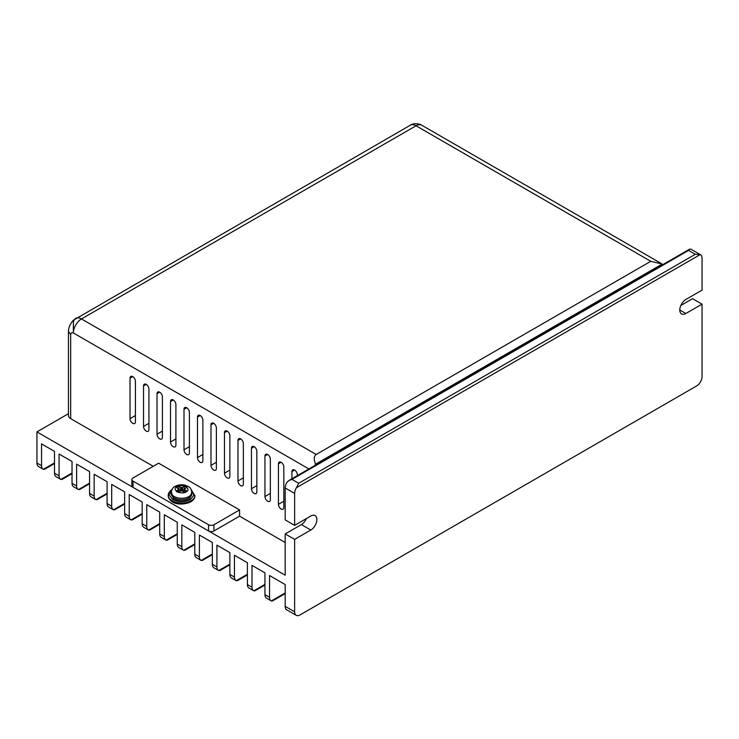 <?xml version="1.0" encoding="UTF-8"?>
<svg xmlns="http://www.w3.org/2000/svg" width="739" height="739" viewBox="0 0 739 739"><rect width="100%" height="100%" fill="white"/><g stroke="black" fill="none" stroke-linecap="round" stroke-linejoin="round"><path stroke-width="1.11" d="M191.854 491.869L189.535 499.102C184.223 501.624 178.921 501.624 173.61 499.102L171.291 491.869M183.734 491.712L184.39 486.336A5.727 3.307 180 0 1 186.551 487.583L184.288 489.218L186.551 490.844A5.727 3.307 180 0 1 184.39 492.091L181.572 490.779L178.755 492.091A5.727 3.307 180 0 1 176.593 490.844L178.856 489.218L176.593 487.583A5.727 3.307 180 0 1 178.755 486.336L179.411 491.712M184.39 486.336L181.572 487.648L178.755 486.336M184.676 489.763L184.473 492.063M184.288 489.218L183.974 491.851M178.672 492.063L178.468 489.763M179.171 491.851L178.856 489.218M182.515 487.426L182.727 491.13M181.572 487.648L181.572 490.779M180.63 487.426L180.418 491.13M132.734 376.585A3.815 2.199 60 0 1 135.431 381.259L135.431 421.766A3.815 2.199 60 0 1 134.646 423.512A3.815 2.199 60 0 1 131.699 422.486A3.815 2.199 60 0 1 130.036 418.643L130.036 378.146A3.815 2.199 60 0 1 130.831 376.4A3.815 2.199 60 0 1 132.734 376.585L130.036 378.146M159.716 392.169A3.815 2.199 60 0 1 162.414 396.834L162.414 437.34A3.815 2.199 60 0 1 161.629 439.086A3.815 2.199 60 0 1 158.682 438.061A3.815 2.199 60 0 1 157.019 434.227L157.019 393.721A3.815 2.199 60 0 1 157.813 391.975A3.815 2.199 60 0 1 159.716 392.169L157.019 393.721M213.682 423.318A3.815 2.199 60 0 1 216.379 427.992L216.379 468.498A3.815 2.199 60 0 1 215.585 470.244A3.815 2.199 60 0 1 213.682 470.05A3.815 2.199 60 0 1 210.984 465.376L210.984 424.879A3.815 2.199 60 0 1 211.77 423.133A3.815 2.199 60 0 1 213.682 423.318L210.984 424.879M240.665 438.901A3.815 2.199 60 0 1 243.362 443.566L243.362 484.073A3.815 2.199 60 0 1 242.568 485.819A3.815 2.199 60 0 1 239.63 484.802A3.815 2.199 60 0 1 237.967 480.96L237.967 440.453A3.815 2.199 60 0 1 238.752 438.707A3.815 2.199 60 0 1 240.665 438.901L237.967 440.453M267.647 454.476A3.815 2.199 60 0 1 270.345 459.15L270.345 499.647A3.815 2.199 60 0 1 269.55 501.402A3.815 2.199 60 0 1 267.647 501.208A3.815 2.199 60 0 1 264.95 496.534L264.95 456.037A3.815 2.199 60 0 1 265.735 454.282A3.815 2.199 60 0 1 267.647 454.476L264.95 456.037M148.927 429.553A3.815 2.199 60 0 1 148.133 431.299A3.815 2.199 60 0 1 146.23 431.105A3.815 2.199 60 0 1 143.532 426.44L143.532 385.934A3.815 2.199 60 0 1 144.317 384.188A3.815 2.199 60 0 1 147.255 385.213A3.815 2.199 60 0 1 148.927 389.047L148.927 429.553M189.396 452.915A3.815 2.199 60 0 1 188.602 454.661A3.815 2.199 60 0 1 186.699 454.476A3.815 2.199 60 0 1 184.002 449.802L184.002 409.304A3.815 2.199 60 0 1 184.787 407.549A3.815 2.199 60 0 1 187.734 408.575A3.815 2.199 60 0 1 189.396 412.417L189.396 452.915M256.849 491.86A3.815 2.199 60 0 1 256.063 493.606A3.815 2.199 60 0 1 254.151 493.421A3.815 2.199 60 0 1 251.454 488.747L251.454 448.24A3.815 2.199 60 0 1 252.248 446.495A3.815 2.199 60 0 1 255.186 447.52A3.815 2.199 60 0 1 256.849 451.363L256.849 491.86M70.676 334.527L70.676 418.643A7.63 4.406 180 0 1 68.441 415.53L68.441 331.414L70.676 334.527C70.926 332.892 71.822 332.365 73.373 332.966L73.373 323.617A11.445 6.605 60 0 1 75.748 318.38A11.445 6.605 60 0 1 81.466 318.952L416.048 125.787L650.782 261.31L316.209 454.476L81.466 318.952A11.445 6.605 120 0 0 73.373 332.966L308.911 468.951M314.953 465.459A11.445 6.605 -60 0 1 315.571 464.194C313.696 459.205 313.909 455.963 316.209 454.476M650.782 261.31L662.218 264.054L315.571 464.194M662.218 264.054A11.445 6.605 -60 0 1 662.837 264.608M410.321 125.214C413.572 122.683 420.075 123.866 421.766 125.214L421.766 125.214A11.445 6.605 120 0 0 416.048 125.787A11.445 6.605 -120 0 0 410.321 125.214L73.327 320.246C70.15 323.876 68.524 327.599 68.441 331.414M170.506 442.014L170.506 401.508A3.815 2.199 60 0 1 171.3 399.762A3.815 2.199 60 0 1 174.238 400.787A3.815 2.199 60 0 1 175.91 404.63L175.91 445.127A3.815 2.199 60 0 1 175.115 446.873A3.815 2.199 60 0 1 172.178 445.857A3.815 2.199 60 0 1 170.506 442.014L175.91 438.901L175.91 404.63M197.489 457.589L197.489 417.092A3.815 2.199 60 0 1 198.283 415.346A3.815 2.199 60 0 1 201.22 416.362A3.815 2.199 60 0 1 202.883 420.205L202.883 460.711A3.815 2.199 60 0 1 202.098 462.457A3.815 2.199 60 0 1 199.16 461.432A3.815 2.199 60 0 1 197.489 457.589L202.883 454.476L202.883 420.205M224.471 473.172L224.471 432.666A3.815 2.199 60 0 1 225.266 430.92A3.815 2.199 60 0 1 228.203 431.945A3.815 2.199 60 0 1 229.866 435.779L229.866 476.286A3.815 2.199 60 0 1 229.081 478.031A3.815 2.199 60 0 1 226.143 477.006A3.815 2.199 60 0 1 224.471 473.172L229.866 470.05L229.866 435.779M278.437 504.321L278.437 463.824A3.815 2.199 60 0 1 279.231 462.078A3.815 2.199 60 0 1 282.169 463.094A3.815 2.199 60 0 1 283.831 466.937L283.831 507.444A3.815 2.199 60 0 1 283.046 509.189A3.815 2.199 60 0 1 280.099 508.164A3.815 2.199 60 0 1 278.437 504.321L283.831 501.208L283.831 466.937M291.923 478.752L291.923 471.611A3.815 2.199 60 0 1 292.718 469.865A3.815 2.199 60 0 1 295.655 470.891A3.815 2.199 60 0 1 297.327 474.724L297.327 475.639L297.327 474.724M70.676 418.643L153.241 466.318M239.584 509.938L213.95 524.736A3.815 2.199 180 0 1 208.555 524.736L133.002 481.117A3.815 2.199 180 0 1 131.884 479.556A3.815 2.199 180 0 1 133.002 477.994L158.636 463.196L239.584 509.938L239.584 516.164L285.18 542.491M184.002 449.802L189.396 446.689L189.396 412.417M130.036 418.643L135.431 415.53L135.431 381.259M143.532 426.44L148.927 423.318L148.927 389.047M157.019 434.227L162.414 431.105L162.414 396.834M210.984 465.376L216.379 462.263L216.379 427.992M237.967 480.96L243.362 477.847L243.362 443.566M251.454 488.747L256.849 485.634L256.849 451.363M264.95 496.534L270.345 493.421L270.345 459.15M239.584 516.164L213.95 530.962A3.815 2.199 -0 0 1 208.555 530.962L133.002 487.343A3.815 2.199 0 0 1 131.884 485.791L131.884 479.556M68.441 413.711L36.95 431.89L285.18 575.201L285.18 533.918L301.373 524.579A8.582 4.961 120 0 0 306.417 518.547M285.18 593.611L272.506 600.927L271.361 600.946A7.63 4.406 -60 0 1 271.111 600.816A7.63 4.406 -60 0 1 269.532 597.324L269.532 575.515L285.18 584.549L285.18 606.359L294.63 611.809A7.63 4.406 120 0 0 296.21 615.31A7.63 4.406 120 0 0 300.025 614.931L696.655 385.934A7.63 4.406 120 0 0 702.05 376.585L702.05 304.154L685.857 313.493A8.582 4.961 -60 0 1 681.57 313.918A8.582 4.961 -60 0 1 680.249 307.045A8.582 4.961 -60 0 1 685.857 299.48L702.05 290.131L702.05 258.197A7.63 4.406 120 0 0 700.47 254.706A7.63 4.406 120 0 0 700.221 254.576L296.45 487.694L298.676 483.297L291.923 479.399L288.949 480.479L287.009 482.244A7.63 4.406 120 0 0 285.18 487.971L285.18 519.905L294.63 525.355L294.63 493.421L285.18 487.971M700.47 254.706L691.03 249.246A7.63 4.406 120 0 0 690.78 249.126L689.635 249.145L688.563 250.41L695.307 254.299L700.221 254.576M680.813 305.503L692.609 298.695L702.05 304.154M294.63 611.809L294.63 539.378L285.18 533.918M36.95 431.89L36.95 463.048A7.63 4.406 120 0 0 38.53 466.54L43.121 469.182A7.63 4.406 -60 0 1 41.541 465.69L41.541 443.88L54.492 451.363L54.492 473.172A7.63 4.406 120 0 0 56.072 476.664L60.653 479.315A7.63 4.406 -60 0 1 59.074 475.814L59.074 454.005L72.025 461.487L72.025 483.297A7.63 4.406 120 0 0 73.604 486.789L78.195 489.44A7.63 4.406 -60 0 1 76.616 485.948L76.616 464.138L89.567 471.611L89.567 493.421A7.63 4.406 120 0 0 91.146 496.913L95.728 499.564A7.63 4.406 -60 0 1 94.149 496.072L94.149 474.262L107.1 481.736L107.1 503.545A7.63 4.406 120 0 0 108.679 507.037L113.27 509.688A7.63 4.406 -60 0 1 111.691 506.197L111.691 484.387L124.642 491.86L124.642 513.67A7.63 4.406 120 0 0 126.221 517.161L130.812 519.813A7.63 4.406 -60 0 1 129.223 516.321L129.223 494.511L142.174 501.984L142.174 523.794A7.63 4.406 120 0 0 143.763 527.295L148.345 529.937A7.63 4.406 -60 0 1 146.765 526.445L146.765 504.635L159.716 512.118L159.716 533.928A7.63 4.406 120 0 0 161.296 537.419L165.887 540.061A7.63 4.406 -60 0 1 164.307 536.569L164.307 514.76L177.258 522.242L177.258 544.052A7.63 4.406 120 0 0 178.838 547.544L183.42 550.195A7.63 4.406 -60 0 1 181.84 546.694L181.84 524.884L194.791 532.366L194.791 554.176A7.63 4.406 120 0 0 196.371 557.668L200.962 560.319A7.63 4.406 -60 0 1 199.382 556.827L199.382 535.018L212.333 542.491L212.333 564.3A7.63 4.406 120 0 0 213.913 567.792L218.495 570.443A7.63 4.406 -60 0 1 216.915 566.952L216.915 545.142L229.866 552.615L229.866 574.425A7.63 4.406 120 0 0 231.446 577.916L236.037 580.568A7.63 4.406 -60 0 1 234.457 577.076L234.457 555.266L247.408 562.739L247.408 584.549A7.63 4.406 120 0 0 248.988 588.041L253.579 590.692A7.63 4.406 -60 0 1 251.999 587.2L251.999 565.39L264.95 572.864L264.95 594.673A7.63 4.406 120 0 0 266.53 598.174L271.111 600.816M294.63 525.355L310.814 516.007A8.582 4.961 -60 0 1 315.11 515.582A8.582 4.961 -60 0 1 316.421 522.464A8.582 4.961 -60 0 1 310.814 530.029L294.63 539.378M264.95 585.039L254.964 590.803L253.819 590.821A7.63 4.406 -60 0 1 253.579 590.692M247.408 574.914L237.431 580.678L236.286 580.697A7.63 4.406 -60 0 1 236.037 580.568M229.866 564.79L219.889 570.554L218.744 570.563A7.63 4.406 -60 0 1 218.495 570.443M212.333 554.666L202.357 560.421L201.211 560.439A7.63 4.406 -60 0 1 200.962 560.319M194.791 544.541L184.815 550.296L183.669 550.315A7.63 4.406 -60 0 1 183.42 550.195M177.258 534.417L167.282 540.172L166.127 540.191A7.63 4.406 -60 0 1 165.887 540.061M159.716 524.284L149.74 530.048L148.594 530.066A7.63 4.406 -60 0 1 148.345 529.937M142.174 514.159L132.198 519.923L131.052 519.942A7.63 4.406 -60 0 1 130.812 519.813M124.642 504.035L114.665 509.799L113.52 509.818A7.63 4.406 -60 0 1 113.27 509.688M107.1 493.911L97.123 499.675L95.978 499.684A7.63 4.406 -60 0 1 95.728 499.564M89.567 483.786L79.59 489.541L78.436 489.56A7.63 4.406 -60 0 1 78.195 489.44M72.025 473.662L62.048 479.417L60.903 479.435A7.63 4.406 -60 0 1 60.653 479.315M54.492 463.538L44.516 469.293L43.361 469.311A7.63 4.406 -60 0 1 43.121 469.182M296.45 487.694A7.63 4.406 120 0 0 294.63 493.421M285.18 606.359A7.63 4.406 120 0 0 286.76 609.851L296.21 615.31M194.92 495.601A13.357 7.713 180 0 1 194.93 495.915A13.357 7.713 180 0 1 191.013 501.365A13.357 7.713 180 0 1 176.464 503.037A13.357 7.713 180 0 1 168.215 495.915A13.357 7.713 180 0 1 168.224 495.601M191.493 490.216L193.932 495.084L190.339 499.573C184.491 502.308 178.653 502.308 172.806 499.573L169.213 495.084L171.651 490.216M194.93 495.287A13.357 7.713 180 0 1 191.013 500.746A13.357 7.713 180 0 1 176.464 502.409A13.357 7.713 180 0 1 168.215 495.287L168.215 495.915C170.035 505.365 183.835 505.421 190.819 501.799C193.47 500.248 194.837 498.28 194.93 495.915L191.262 489.671M171.272 493.735A10.3 5.949 -0 0 0 174.284 497.938A10.3 5.949 -0 0 0 188.861 497.938A10.3 5.949 -0 0 0 191.872 493.735L191.872 492.331A10.3 5.949 180 0 1 188.861 496.534A10.3 5.949 180 0 1 174.284 496.534A10.3 5.949 180 0 1 171.272 492.331L171.272 493.735M176.981 486.567C178.893 485.163 181.951 485.163 186.163 486.567C188.593 488.996 188.593 490.761 186.163 491.86C184.251 493.264 181.194 493.264 176.981 491.86C174.552 489.43 174.552 487.666 176.981 486.567M146.23 384.372L143.532 385.934M173.212 399.956L170.506 401.508M186.699 407.743L184.002 409.304M200.186 415.53L197.489 417.092M227.169 431.105L224.471 432.666M254.151 446.689L251.454 448.24M281.134 462.263L278.437 463.824M294.63 470.05L291.923 471.611M213.95 524.736L213.95 530.962M133.002 481.117L133.002 487.343M208.555 530.962L208.555 524.736M269.532 597.324L264.95 594.673M41.541 465.69L36.95 463.048M59.074 475.814L54.492 473.172M76.616 485.948L72.025 483.297M94.149 496.072L89.567 493.421M111.691 506.197L107.1 503.545M129.223 516.321L124.642 513.67M146.765 526.445L142.174 523.794M164.307 536.569L159.716 533.928M181.84 546.694L177.258 544.052M199.382 556.827L194.791 554.176M216.915 566.952L212.333 564.3M234.457 577.076L229.866 574.425M251.999 587.2L247.408 584.549M291.923 479.399L688.563 250.41M310.814 530.029L301.373 524.579M685.857 313.493L679.788 309.992M271.361 600.946L285.18 592.964M253.819 590.821L264.95 584.392M236.286 580.697L247.408 574.268M218.744 570.563L229.866 564.143M201.211 560.439L212.333 554.019M183.669 550.315L194.791 543.895M166.127 540.191L177.258 533.77M148.594 530.066L159.716 523.646M131.052 519.942L142.174 513.513M113.52 509.818L124.642 503.388M95.978 499.684L107.1 493.264M78.436 489.56L89.567 483.14M60.903 479.435L72.025 473.015M43.361 469.311L54.492 462.891M298.676 483.297L695.307 254.299M191.872 492.331C190.57 487.029 189.997 487.167 184.842 485.135C181.277 484.387 178.025 484.802 175.078 486.373C173.055 487.223 171.781 489.209 171.272 492.331M172.326 489.403C169.739 490.872 168.372 492.83 168.215 495.287M421.766 125.214L661.248 263.481M288.949 480.479L689.635 249.145"/></g></svg>
